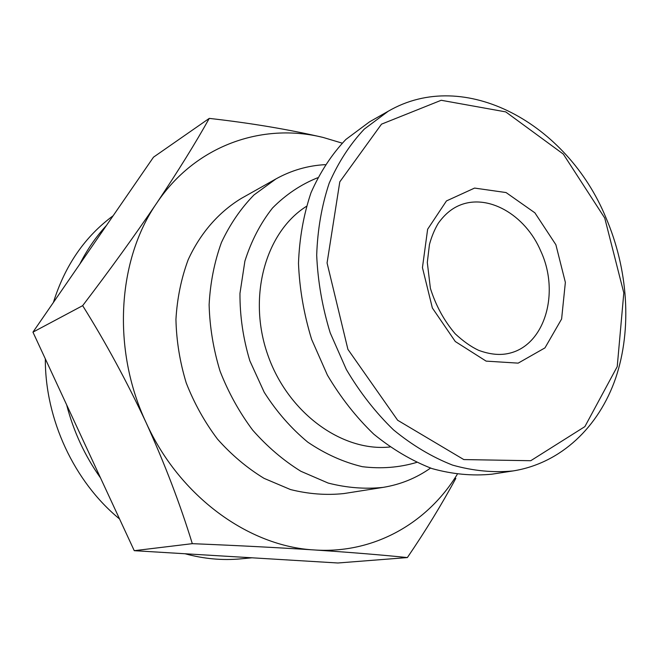 <?xml version="1.0" encoding="UTF-8"?>
<svg xmlns="http://www.w3.org/2000/svg" width="659" height="659" viewBox="0 0 659 659"><rect width="100%" height="100%" fill="white"/><g stroke="black" fill="none" stroke-linecap="round" stroke-linejoin="round"><path stroke-width="0.99" d="M306.361 206.391C265.561 232.166 247.389 296.641 267.694 354.624C287.686 412.707 341.914 452.041 389.914 446.991M317.679 177.749C300.949 184.438 285.907 194.512 272.538 207.989C260.494 223.236 251.277 240.955 244.893 261.129L239.967 293.379C239.835 315.99 243.13 338.471 249.843 360.819L264.21 392.278C276.549 411.669 291.056 428.284 307.737 442.123C325.258 454.002 343.471 462.19 362.376 466.696C381.215 468.986 399.272 467.569 416.546 462.445M388.242 111.231L369.542 121.833L345.86 139.461C331.732 154.354 320.109 172.114 311.007 192.725C303.593 214.686 299.425 238.212 298.486 263.303C299.524 288.831 303.906 314.186 311.625 339.369L327.416 375.144C340.654 397.476 356.091 417.139 373.727 434.124C392.27 449.232 411.702 460.715 432.016 468.582C452.428 474.241 472.388 476.111 491.894 474.183L513.147 470.921C561.048 463.269 598.899 426.908 615.695 378.06C632.253 328.932 628.142 269.169 605.794 217.363C567.251 123.81 464.702 66.757 388.242 111.231L364.32 129.073C350.061 144.197 338.339 162.246 329.171 183.235C321.724 205.608 317.564 229.596 316.691 255.206C317.811 281.269 322.325 307.168 330.225 332.902L346.337 369.485C359.822 392.327 375.523 412.435 393.448 429.825C412.27 445.286 431.983 457.041 452.56 465.106C473.236 470.921 493.426 472.857 513.147 470.921M555.875 244.72L534.886 212.824L506.071 192.56L474.579 188.079L446.464 200.929L427.633 229.25L422.444 267.636L432.362 307.984L455.287 341.519L486.12 361.124L518.172 363.134L544.968 347.878L561.608 319.014L565.364 282.365L555.875 244.72M342.145 143.135L323.091 137.434C288.395 129.386 250.445 123.044 209.257 118.389C195.608 142.896 178.087 171.151 156.694 203.153C134.716 235.576 110.037 269.745 82.655 305.661C105.654 342.4 126.816 381.429 146.15 422.724C164.898 464.175 180.286 504.489 192.304 543.667C236.565 545.479 277.315 547.58 314.574 549.968C351.025 552.415 381.956 554.944 407.369 557.563C425.566 530.841 441.719 504.448 455.822 478.376M323.091 137.434C262.216 122.352 195.328 145.351 156.694 203.153C117.36 259.877 111.7 349.459 146.15 422.724C179.52 496.589 249.011 546.608 314.574 549.968C373.933 553.988 427.37 523.122 457.198 474.447M325.175 164.651C307.811 165.59 291.402 170.352 275.956 178.918L241.383 198.367C218.837 212.017 200.352 233.08 188.161 259.761C181.25 278.428 177.172 298.305 175.937 319.393C176.423 340.785 179.849 361.964 186.225 382.912C194.207 403.3 204.636 422.048 217.519 439.141C231.556 454.924 247.076 467.997 264.07 478.36L290.471 489.546C308.56 494.077 326.362 495.411 343.883 493.558L383.068 487.388C400.507 484.538 416.331 478.104 430.541 468.079M275.956 178.918L253.995 194.94C240.864 208.359 230.007 224.217 221.432 242.512C214.389 261.952 210.287 282.678 209.117 304.705C209.727 327.07 213.376 349.221 220.065 371.165C228.409 392.525 239.275 412.172 252.661 430.105C267.233 446.662 283.296 460.386 300.866 471.276L328.124 483.047C346.758 487.833 365.078 489.275 383.068 487.388M113.15 215.74C84.937 236.499 65.019 265.412 53.387 302.473M45.331 358.858C45.067 419.379 74.187 481.754 119.543 518.962M185.121 553.766C203.845 558.873 222.371 560.57 240.692 558.857L251.985 557.802M106.412 225.51C95.95 236.82 87.07 249.703 79.78 264.177M66.641 404.824C73.536 431.447 84.83 455.806 100.514 477.907M221.556 555.965L250.247 557.695M407.369 557.563L337.91 562.992L134.255 550.685L32.95 332.144L153.498 157.172L209.257 118.389M192.304 543.667L134.255 550.685M82.655 305.661L32.95 332.144M604.74 218.047L563.313 154.091L505.75 111.89L441.201 100.275L381.512 124.156L339.797 181.851L327.07 262.966L347.903 349.344L397.649 420.253L463.804 459.578L530.759 460.715L584.879 426.612L617.228 366.618L623.809 292.893L604.74 218.047M540.841 251.244C525.462 214.669 487.363 192.683 458.475 205.789C450.937 209.158 444.199 215.007 438.243 223.335C434.578 229.447 431.653 236.482 429.462 244.44L427.304 262.463L430.393 288.345C435.871 305.685 444.141 320.826 455.18 333.775C463.285 341.304 471.111 346.823 478.656 350.333C490.148 354.567 500.478 355.514 509.654 353.183C545.125 344.649 559.969 292.481 540.841 251.244"/></g></svg>
